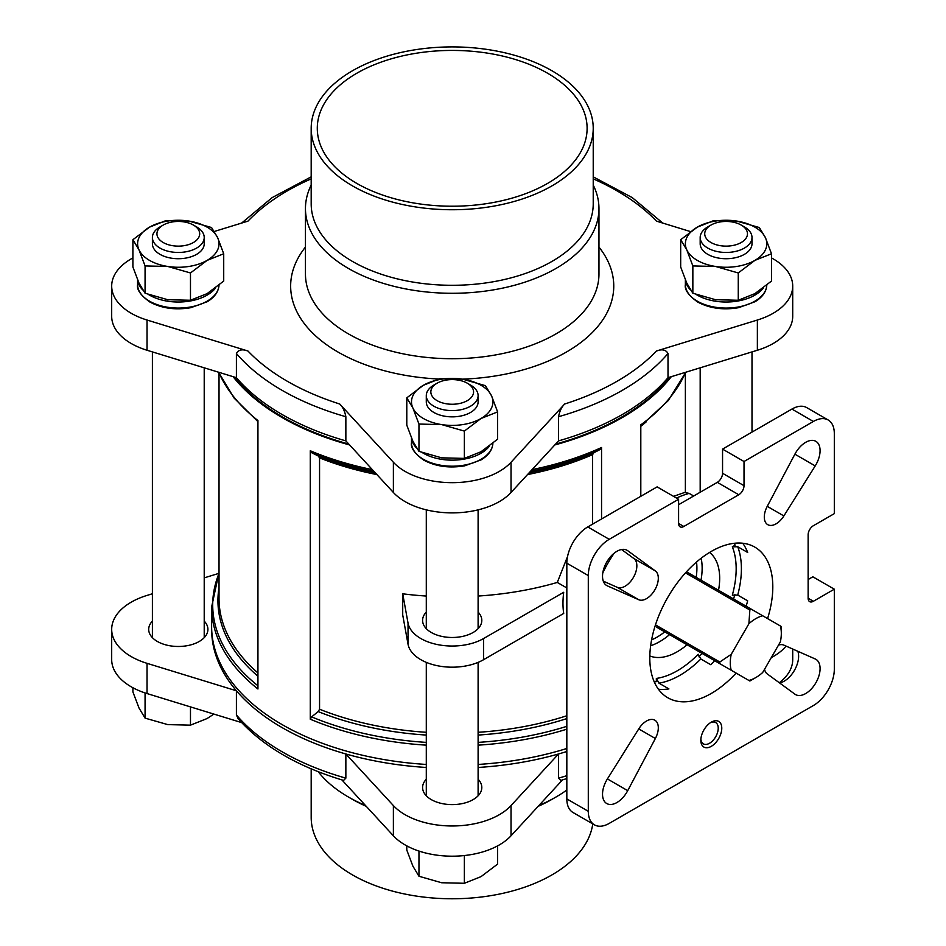 <?xml version="1.0" encoding="UTF-8"?>
<svg xmlns="http://www.w3.org/2000/svg" width="946" height="946" viewBox="0 0 946 946"><rect width="100%" height="100%" fill="white"/><g stroke="black" fill="none" stroke-linecap="round" stroke-linejoin="round"><path stroke-width="1.42" d="M497.608 411.888L497.608 439.192L480.994 451.762L464.368 458.384L441.664 457.84L418.96 451.36L412.882 441.226L406.792 425.144L406.792 397.84L412.882 407.974L418.96 424.056L441.664 424.6L464.368 431.08L480.994 418.51L497.608 411.888L491.53 395.806L485.452 385.672L462.736 379.192L440.032 378.648L423.418 385.27L406.792 397.84M145.069 265.932L167.773 266.465L190.477 272.956L207.103 260.387L223.717 253.765L223.717 281.068L207.103 293.627L190.477 300.26L167.773 299.716L145.069 293.236L138.991 283.091L132.901 267.009L132.901 239.705L138.991 249.85L145.069 265.932L145.069 293.236M692.85 265.932L715.554 266.465L738.258 272.956L754.884 260.387L771.498 253.765L771.498 281.068L754.884 293.627L738.258 300.26L715.554 299.716L692.85 293.236L686.772 283.091L680.682 267.009L680.682 239.705L686.772 249.85L692.85 265.932L692.85 293.236M808.132 598.25L813.371 601.278A7.402 4.269 120 0 1 809.67 601.644A7.402 4.269 120 0 1 808.132 598.25L808.132 534.786A7.402 4.269 120 0 1 813.371 525.716L834.313 513.631L834.313 433.552A29.61 17.099 120 0 0 828.176 419.989A29.61 17.099 120 0 0 813.371 421.467L744.017 461.506L722.555 449.114L791.908 409.074L813.371 421.467M594.431 824.853L572.969 812.472A29.61 17.099 120 0 1 566.831 798.909L566.831 563.189A29.61 17.099 120 0 1 587.773 526.934L657.127 486.883L678.589 499.275L609.236 539.315A29.61 17.099 120 0 0 588.294 575.582L588.294 811.301A29.61 17.099 120 0 0 594.431 824.853A29.61 17.099 120 0 0 609.236 823.387L813.371 705.539A29.61 17.099 120 0 0 834.313 669.271L834.313 589.181L812.851 576.8L808.132 579.52M426.291 767.466A240.58 138.896 180 0 1 345.858 753.974A240.58 138.896 180 0 1 236.405 690.769L236.405 714.951L238.144 718.724C262.397 746.016 297.541 766.579 343.587 780.415L345.858 778.144A240.58 138.896 180 0 1 236.405 714.951M566.831 751.491A240.58 138.896 180 0 1 558.542 753.974L511.029 805.566A66.622 38.467 0 0 1 452.2 825.976A66.622 38.467 0 0 1 393.382 805.566L345.858 753.974L345.858 778.144M478.108 767.466A240.58 138.896 180 0 0 558.542 753.974L558.542 778.144L560.812 780.415L566.831 778.57M345.858 416.713L345.858 440.883L393.382 492.476L393.382 462.263L339.72 404.001C342.736 406.886 344.782 411.12 345.858 416.713A240.58 138.896 180 0 1 236.405 353.508C238.451 349.724 242.294 348.897 247.947 351.013L147.032 320.032A66.622 38.467 0 0 1 111.687 286.07A66.622 38.467 0 0 1 132.901 257.927M236.405 353.508L236.405 377.69A240.58 138.896 180 0 0 345.858 440.883M693.678 496L689.137 493.386L684.608 492.488L673.517 496.343M687.068 644.758A59.965 34.624 -60 0 1 677.277 651.735A59.965 34.624 -60 0 1 649.819 655.945M709.583 552.429A59.965 34.624 -60 0 1 718.534 590.269M654.265 681.924A86.973 50.221 120 0 0 656.347 681.652L656.347 678.424L658.96 683.154L668.905 688.901A86.973 50.221 120 0 1 658.428 689.232M698.893 656.796A86.973 50.221 120 0 0 702.098 653.438M733.552 598.948A86.973 50.221 120 0 0 734.865 594.49M734.321 543.276A86.973 50.221 120 0 1 735.113 545.215L732.322 546.835L737.726 546.729A86.973 50.221 -60 0 1 737.726 595.081L732.322 595.188A83.272 48.08 -60 0 0 732.322 546.835M656.347 678.424A83.272 48.08 -60 0 0 698.219 654.254L700.832 658.984L710.777 664.719A86.973 50.221 120 0 0 714.656 660.686M746.122 606.197A86.973 50.221 120 0 0 747.671 600.828L737.726 595.081M742.716 543.229A86.973 50.221 120 0 1 747.671 552.476L737.726 546.729M736.118 673.079A86.973 50.221 -60 0 1 711.297 693.442A86.973 50.221 -60 0 1 667.817 697.758A86.973 50.221 -60 0 1 667.817 597.316A86.973 50.221 -60 0 1 754.79 547.095A86.973 50.221 -60 0 1 767.573 618.589M780.367 641.885A36.09 20.836 120 0 0 781.313 633.382A36.09 20.836 120 0 0 780.367 625.968L762.689 615.763A36.09 20.836 120 0 0 748.901 623.721L731.223 654.336A36.09 20.836 120 0 0 731.223 670.253L748.901 680.458A36.09 20.836 120 0 0 755.795 677.573A36.09 20.836 120 0 0 762.689 672.5L780.367 641.885M779.575 682.941A20.351 11.754 120 0 0 794.404 670.407A20.351 11.754 120 0 0 797.845 651.297M603.3 581.163L617.277 587.336A16.65 9.614 120 0 0 633.394 577.45A16.65 9.614 120 0 0 633.903 558.542L621.569 549.52M678.589 504.715L717.316 482.354A7.402 4.269 120 0 0 722.555 473.284L722.555 449.114M828.176 419.989L806.713 407.608A29.61 17.099 120 0 0 791.908 409.074M711.297 746.335A14.805 8.549 -60 0 1 700.832 740.28A14.805 8.549 -60 0 1 711.297 722.153A14.805 8.549 -60 0 1 721.774 728.195A14.805 8.549 -60 0 1 711.297 746.335M764.545 669.271A16.65 9.614 120 0 0 767.241 673.919L794.888 694.151A20.351 11.754 120 0 0 795.503 694.553A20.351 11.754 120 0 0 815.866 682.799A20.351 11.754 120 0 0 815.866 659.291A20.351 11.754 120 0 0 815.204 658.96L783.867 645.125A16.65 9.614 120 0 0 778.499 645.113M794.888 454.186L767.241 506.347A16.65 9.614 120 0 0 767.75 524.663A16.65 9.614 120 0 0 783.867 515.937L815.204 465.917A20.351 11.754 120 0 0 815.866 441.321A20.351 11.754 120 0 0 794.888 454.186L815.204 465.917M607.403 585.893L638.739 599.729A16.65 9.614 120 0 0 654.857 589.843A16.65 9.614 120 0 0 655.365 570.935L627.718 550.702A20.351 11.754 120 0 0 627.103 550.3A20.351 11.754 120 0 0 606.741 562.054A20.351 11.754 120 0 0 606.741 585.562A20.351 11.754 120 0 0 607.403 585.893L606.126 585.16M627.718 790.667L655.365 738.507A16.65 9.614 120 0 0 654.857 720.19A16.65 9.614 120 0 0 638.739 728.917L607.403 778.936A20.351 11.754 120 0 0 606.741 803.532A20.351 11.754 120 0 0 627.718 790.667L607.403 778.936M678.589 499.275L678.589 523.457A7.402 4.269 120 0 0 680.127 526.839A7.402 4.269 120 0 0 683.828 526.473L738.779 494.746A7.402 4.269 120 0 0 744.017 485.676L744.017 461.506M813.371 601.278L834.313 589.181M614.131 553.244A86.973 50.221 120 0 0 602.803 572.862M567.565 556.461L557.289 582.44L566.831 587.951M426.291 596.051A233.177 134.628 0 0 1 402.712 593.816L402.712 614.971L408.033 644.226A44.415 25.648 0 0 0 437.383 665.712A44.415 25.648 0 0 0 483.607 659.681L563.71 613.434A81.427 47.016 -60 0 1 563.71 592.279L483.607 638.526L483.607 659.681M478.108 596.051A233.177 134.628 0 0 0 557.289 582.44M601.55 518.976L601.55 447.505L600.249 449.445L593.887 452.732L592.563 454.659L592.563 524.167M319.559 457.888L319.559 709.228L318.187 711.581L311.636 716.867L310.288 719.22L310.288 450.769L311.636 452.696L318.187 455.96L319.559 457.888A233.177 134.628 180 0 0 376.886 474.573M566.831 748.475A240.58 138.896 180 0 1 478.108 764.451M426.291 764.451A240.58 138.896 180 0 1 211.62 626.358L211.62 607.06A240.58 138.896 180 0 0 257.939 688.995L257.939 420.556A240.58 138.896 180 0 1 218.798 372.286M671.317 376.674A240.58 138.896 180 0 1 554.805 444.951M349.606 444.951A240.58 138.896 180 0 1 233.094 376.674M685.602 372.286A240.58 138.896 180 0 1 640.809 424.837L640.809 496.307M668.006 353.508A240.58 138.896 180 0 1 558.542 416.713L558.542 440.883A240.58 138.896 180 0 0 668.006 377.69L668.006 353.508C665.972 349.724 662.129 348.897 656.453 351.013L757.368 320.032A66.622 38.467 0 0 0 792.713 286.07A66.622 38.467 0 0 0 771.498 257.927M690.521 231.593L656.453 221.139A233.177 134.628 180 0 0 593.225 178.865M311.187 178.865A233.177 134.628 180 0 0 247.947 221.139L214.316 231.463M393.382 462.263A66.622 38.467 0 0 0 452.2 482.673A66.622 38.467 0 0 0 511.029 462.263L564.679 404.001C561.676 406.875 559.63 411.108 558.542 416.713M669.874 377.111A239.586 138.329 180 0 1 555.586 444.1M348.826 444.1A239.586 138.329 180 0 1 346.307 443.39A239.586 138.329 180 0 1 234.537 377.111M152.401 593.769L147.032 595.412A66.622 38.467 0 0 0 111.687 629.374A66.622 38.467 0 0 0 147.032 663.335L236.405 690.769A240.58 138.896 180 0 1 211.644 627.872M341.92 779.918L393.382 835.791A66.622 38.467 0 0 0 452.2 856.189A66.622 38.467 0 0 0 511.029 835.791L562.48 779.918M111.687 629.374L111.687 659.599A66.622 38.467 0 0 0 147.032 693.56L241.644 722.602M779.303 682.74A66.622 38.467 0 0 0 792.713 659.599L792.713 649.027M402.712 593.816L408.033 623.071A44.415 25.648 0 0 0 437.383 644.557A44.415 25.648 0 0 0 483.607 638.526M426.291 612.109A29.61 17.099 0 0 0 422.59 620.387A29.61 17.099 0 0 0 431.27 632.472A29.61 17.099 0 0 0 463.54 636.185A29.61 17.099 0 0 0 481.81 620.387A29.61 17.099 0 0 0 478.108 612.109M656.406 627.056L719.811 663.666A43.492 25.104 -60 0 1 719.811 662.011L655.472 624.868M780.367 625.968L781.301 626.512A43.492 25.104 -60 0 1 781.313 627.34L781.313 633.382M748.901 623.721L749.847 610.004A43.492 25.104 -60 0 1 751.278 609.177L686.489 571.774M751.278 609.177L762.689 615.763M749.847 610.004L685.495 572.862M719.811 662.011L731.223 654.336M755.795 677.573L750.556 680.6A43.492 25.104 -60 0 1 749.847 681.002L748.901 680.458M731.223 670.253L719.811 663.666M111.687 286.07L111.687 316.295A66.622 38.467 0 0 0 147.032 350.257L236.405 377.69M668.006 377.69L757.368 350.257A66.622 38.467 0 0 0 792.713 316.295L792.713 286.07M393.382 492.476A66.622 38.467 0 0 0 452.2 512.886A66.622 38.467 0 0 0 511.029 492.476L558.542 440.883M771.262 657.659A66.622 38.467 0 0 0 786.091 646.106M426.291 779.232A29.61 17.099 0 0 0 422.59 787.51A29.61 17.099 0 0 0 431.27 799.595A29.61 17.099 0 0 0 463.54 803.308A29.61 17.099 0 0 0 481.81 787.51A29.61 17.099 0 0 0 478.108 779.232M218.561 573.465L204.218 577.864M152.401 621.108A29.61 17.099 0 0 0 148.699 629.374A29.61 17.099 0 0 0 157.379 641.471A29.61 17.099 0 0 0 189.649 645.172A29.61 17.099 0 0 0 207.919 629.374A29.61 17.099 0 0 0 204.218 621.108M592.764 823.895A141.013 81.415 180 0 1 446.524 898.7A141.013 81.415 180 0 1 311.187 817.356L311.187 768.838M566.831 790.016A146.748 84.726 180 0 1 555.976 797.029L551.92 799.37A141.013 81.415 180 0 1 538.132 806.347M366.268 806.347A141.013 81.415 180 0 1 352.491 799.37L348.435 797.029A146.748 84.726 180 0 1 318.246 771.711M555.976 797.029A146.748 84.726 180 0 1 538.972 805.448M365.44 805.448A146.748 84.726 180 0 1 348.435 797.029M551.92 70.749A141.013 81.415 180 0 1 593.225 128.325A141.013 81.415 180 0 1 452.2 209.74A141.013 81.415 180 0 1 311.187 128.325A141.013 81.415 180 0 1 398.242 53.106A141.013 81.415 180 0 1 551.92 70.749M547.604 73.244A134.911 77.891 180 0 1 587.111 128.325A134.911 77.891 180 0 1 452.2 206.216A134.911 77.891 180 0 1 317.288 128.325A134.911 77.891 180 0 1 400.572 56.358A134.911 77.891 180 0 1 547.604 73.244M593.225 128.325L593.225 203.875A141.013 81.415 180 0 1 452.2 285.29A141.013 81.415 180 0 1 311.187 203.875L311.187 128.325M593.225 185.097A146.748 84.726 180 0 1 598.96 208.558A146.748 84.726 180 0 1 452.2 293.284A146.748 84.726 180 0 1 305.452 208.558A146.748 84.726 180 0 1 311.187 185.097M710.375 722.732A12.298 7.107 -60 0 1 715.684 722.567A12.298 7.107 -60 0 1 717.565 732.429A12.298 7.107 -60 0 1 709.535 743.26A12.298 7.107 -60 0 1 703.386 743.875A12.298 7.107 -60 0 1 700.88 739.193M771.498 253.765L765.42 237.683L759.342 227.537L736.627 221.057L713.923 220.513L697.308 227.146L680.682 239.705M738.258 272.956L738.258 300.26M223.717 253.765L217.639 237.683L211.561 227.537L188.845 221.057L166.141 220.513L149.527 227.146L132.901 239.705M190.477 272.956L190.477 300.26M464.368 431.08L464.368 458.384M418.96 424.056L418.96 451.36M710.99 242.519A21.368 12.333 0 0 0 741.203 242.519A21.368 12.333 0 0 0 741.203 225.065A21.368 12.333 0 0 0 710.99 225.065A21.368 12.333 0 0 0 710.99 242.519M710.99 225.065L707.774 226.922A25.909 14.959 0 0 0 700.182 237.505A25.909 14.959 0 0 0 707.774 248.077A25.909 14.959 0 0 0 736.012 251.317A25.909 14.959 0 0 0 751.999 237.505A25.909 14.959 0 0 0 744.419 226.922L741.203 225.065M700.182 237.505L700.182 243.761A25.909 14.959 0 0 0 707.774 254.344A25.909 14.959 0 0 0 736.012 257.584A25.909 14.959 0 0 0 751.999 243.761L751.999 237.505M686.772 249.85A40.713 23.508 0 0 0 715.554 266.465A40.713 23.508 0 0 0 754.884 260.387A40.713 23.508 0 0 0 765.42 237.683A40.713 23.508 0 0 0 736.627 221.057A40.713 23.508 0 0 0 697.308 227.146A40.713 23.508 0 0 0 686.772 249.85M163.209 242.519A21.368 12.333 0 0 0 193.422 242.519A21.368 12.333 0 0 0 193.422 225.065A21.368 12.333 0 0 0 163.209 225.065A21.368 12.333 0 0 0 163.209 242.519M163.209 225.065L159.992 226.922A25.909 14.959 0 0 0 152.401 237.505A25.909 14.959 0 0 0 159.992 248.077A25.909 14.959 0 0 0 188.23 251.317A25.909 14.959 0 0 0 204.218 237.505A25.909 14.959 0 0 0 196.638 226.922L193.422 225.065M152.401 237.505L152.401 243.761A25.909 14.959 0 0 0 159.992 254.344A25.909 14.959 0 0 0 188.23 257.584A25.909 14.959 0 0 0 204.218 243.761L204.218 237.505M138.991 249.85A40.713 23.508 0 0 0 167.773 266.465A40.713 23.508 0 0 0 207.103 260.387A40.713 23.508 0 0 0 217.639 237.683A40.713 23.508 0 0 0 188.845 221.057A40.713 23.508 0 0 0 149.527 227.146A40.713 23.508 0 0 0 138.991 249.85M437.099 400.643A21.368 12.333 0 0 0 467.312 400.643A21.368 12.333 0 0 0 467.312 383.201A21.368 12.333 0 0 0 437.099 383.201A21.368 12.333 0 0 0 437.099 400.643M437.099 383.201L433.883 385.057A25.909 14.959 0 0 0 426.291 395.629A25.909 14.959 0 0 0 433.883 406.212A25.909 14.959 0 0 0 462.121 409.452A25.909 14.959 0 0 0 478.108 395.629A25.909 14.959 0 0 0 470.529 385.057L467.312 383.201M426.291 395.629L426.291 401.896A25.909 14.959 0 0 0 433.883 412.468A25.909 14.959 0 0 0 462.121 415.72A25.909 14.959 0 0 0 478.108 401.896L478.108 395.629M412.882 407.974A40.713 23.508 0 0 0 441.664 424.6A40.713 23.508 0 0 0 480.994 418.51A40.713 23.508 0 0 0 491.53 395.806A40.713 23.508 0 0 0 462.736 379.192A40.713 23.508 0 0 0 423.418 385.27A40.713 23.508 0 0 0 412.882 407.974M145.069 692.933L145.069 718.132L138.991 707.986L132.901 691.916L132.901 687.742M145.069 718.132L167.773 724.612L190.477 725.156L190.477 706.899M190.477 725.156L207.103 718.534L213.891 714.088M406.792 845.878L406.792 850.04L412.882 866.122L418.96 876.256L441.664 882.748L464.368 883.28L480.994 876.658L497.608 864.088L497.608 845.878M464.368 883.28L464.368 855.976M418.96 876.256L418.96 851.057M587.773 526.934L609.236 539.315M566.831 775.673A240.58 138.896 180 0 1 558.542 778.144M339.72 404.001A233.177 134.628 180 0 1 247.947 351.013M676.473 498.057A116.583 67.308 -60 0 1 689.137 493.386M700.832 658.984A86.973 50.221 -60 0 1 679.902 675.314A86.973 50.221 -60 0 1 658.96 683.154M566.831 798.909L588.294 811.301M566.831 563.189L588.294 575.582M646.201 421.857A233.177 134.628 180 0 1 640.809 426.327M592.563 454.659A233.177 134.628 180 0 1 527.525 474.573M566.831 715.744A233.177 134.628 180 0 1 478.108 732.299M426.291 732.299A233.177 134.628 180 0 1 319.559 709.228M566.831 729.177A240.58 138.896 180 0 1 478.108 745.152M426.291 745.152A240.58 138.896 180 0 1 310.288 719.22M601.55 447.505A240.58 138.896 180 0 1 532.066 469.63M372.334 469.63A240.58 138.896 180 0 1 310.288 450.769M566.831 726.327A239.492 138.27 180 0 1 478.108 742.385M426.291 742.385A239.492 138.27 180 0 1 311.636 716.867M566.831 718.593A234.265 135.254 180 0 1 478.108 735.066M426.291 735.066A234.265 135.254 180 0 1 318.187 711.581M593.887 452.732A234.265 135.254 180 0 1 529.192 472.764M375.219 472.764A234.265 135.254 180 0 1 318.187 455.96M600.249 449.445A239.492 138.27 180 0 1 530.399 471.451M374.001 471.451A239.492 138.27 180 0 1 311.636 452.696M257.939 685.791A239.492 138.27 180 0 1 219.023 573.371M257.939 676.236A234.265 135.254 180 0 1 219.023 587.655M257.939 672.973A233.177 134.628 180 0 1 219.023 598.511L219.023 373.315M656.453 351.013A233.177 134.628 180 0 1 564.679 404.001M598.96 247.072A161.553 93.276 180 0 1 462.535 379.157M438.589 379.015A161.553 93.276 180 0 1 305.452 247.072M408.033 623.071L408.033 644.226M669.532 634.636A59.965 34.624 -60 0 1 659.74 641.613A59.965 34.624 -60 0 1 650.647 645.728M701.152 558.246A59.965 34.624 -60 0 1 700.998 580.146M664.719 631.857A56.263 32.483 -60 0 1 657.127 637.084A56.263 32.483 -60 0 1 651.605 639.827M696.528 562.019A56.263 32.483 -60 0 1 696.173 577.367M147.032 350.257L147.032 320.032M757.368 350.257L757.368 320.032M511.029 492.476L511.029 462.263M511.029 805.566L511.029 835.791M393.382 805.566L393.382 835.791M147.032 663.335L147.032 693.56M598.96 208.558L598.96 273.985A146.748 84.726 180 0 1 452.2 358.711A146.748 84.726 180 0 1 305.452 273.985L305.452 208.558M678.589 523.457L683.828 526.473M717.316 482.354L738.779 494.746M722.555 473.284L744.017 485.676M638.739 728.917L655.365 738.507M617.277 587.336L638.739 599.729M633.903 558.542L655.365 570.935M626.441 549.969L627.718 550.702M767.241 506.347L783.867 515.937M492.913 442.693C492.689 449.492 488.775 455.203 481.171 459.827L464.77 465.81C449.35 468.4 435.692 466.52 423.796 460.158C414.585 453.56 410.481 447.742 411.486 442.693A40.713 23.508 0 0 0 423.418 459.318A40.713 23.508 0 0 0 467.3 464.521A40.713 23.508 0 0 0 492.901 443.296M422.472 452.708A40.713 23.508 0 0 0 423.418 453.264A40.713 23.508 0 0 0 489.59 445.944M411.593 438.305A40.713 23.508 0 0 0 416.547 448.002M219.023 284.569C218.798 291.356 214.884 297.068 207.28 301.703L190.879 307.675C175.459 310.276 161.801 308.396 149.906 302.034C140.694 295.436 136.591 289.606 137.596 284.569A40.713 23.508 0 0 0 149.527 301.183A40.713 23.508 0 0 0 193.41 306.398A40.713 23.508 0 0 0 219.011 285.172M148.581 294.584A40.713 23.508 0 0 0 149.527 295.14A40.713 23.508 0 0 0 215.7 287.821M137.702 280.17A40.713 23.508 0 0 0 142.657 289.866M766.804 284.569C766.579 291.356 762.665 297.068 755.062 301.703L738.66 307.675C723.241 310.276 709.583 308.396 697.687 302.034C688.475 295.436 684.372 289.606 685.377 284.569A40.713 23.508 0 0 0 697.308 301.183A40.713 23.508 0 0 0 741.191 306.398A40.713 23.508 0 0 0 766.792 285.172M696.362 294.584A40.713 23.508 0 0 0 697.308 295.14A40.713 23.508 0 0 0 763.481 287.821M685.483 280.17A40.713 23.508 0 0 0 690.438 289.866M593.225 176.843L632.247 197.608L662.756 223.067M311.187 176.843L272.152 197.608L241.644 223.067M685.377 373.315L685.377 492.358M685.85 372.216L668.231 400.607L640.809 425.972M219.023 572.365L211.62 607.06M218.561 372.216L234.159 398.136L257.939 421.644M478.108 795.787L478.108 662.366M478.108 628.664L478.108 509.859M426.291 795.787L426.291 662.366M426.291 628.664L426.291 509.859M751.999 432.109L751.999 351.9M700.182 492.251L700.182 367.817M204.218 637.651L204.218 367.817M152.401 637.651L152.401 351.9M411.486 442.693L411.486 438.057M137.596 284.569L137.596 279.933M685.377 284.569L685.377 279.933"/></g></svg>
